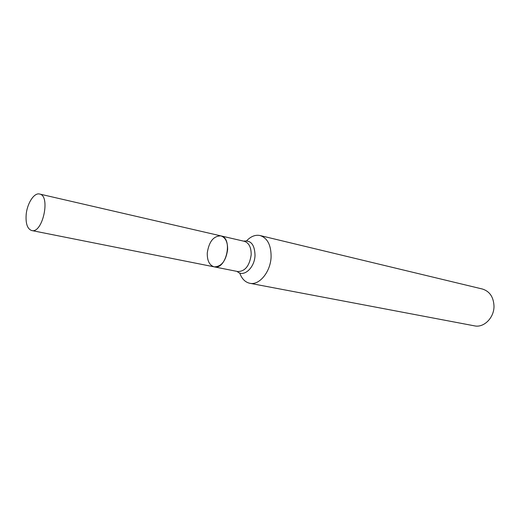 <?xml version="1.0" encoding="UTF-8"?>
<svg xmlns="http://www.w3.org/2000/svg" width="520" height="520" viewBox="0 0 520 520"><rect width="100%" height="100%" fill="white"/><g stroke="black" fill="none" stroke-linecap="round" stroke-linejoin="round"><path stroke-width="0.78" d="M246.649 240.767C250.919 236.327 255.398 234.585 260.084 235.541C267.475 238.03 271.147 245.135 271.096 256.854C270.634 271.811 259.317 285.591 249.821 283.283C245.161 282.23 241.794 278.805 239.72 273M249.821 283.283L474.513 325.858C483.866 328.01 494.182 317.752 494 306.15C493.565 297.043 489.704 291.337 482.424 289.029L260.084 235.541M207.272 252.954C207.109 260.695 209.424 265.33 214.214 266.858C221.448 266.714 225.921 260.981 227.63 249.659C227.747 242.034 225.492 237.445 220.87 235.885C213.525 235.917 208.994 241.605 207.272 252.954M26.163 214.708C25.578 223.73 27.43 229.008 31.72 230.542C42.673 233.772 50.882 195.578 39.572 194.025C34.119 192.452 27.092 203.45 26.163 214.708M220.87 235.885L244.303 241.3C248.957 242.847 251.251 247.351 251.18 254.806C249.529 265.87 245.069 271.453 237.803 271.55L214.214 266.858C226.363 270.153 233.298 237.874 220.87 235.885L39.572 194.025M237.159 271.421C243.438 277.843 254.683 267.969 255.021 255.372C254.703 244.751 250.913 240.013 243.666 241.15M214.214 266.858L31.72 230.542"/></g></svg>
